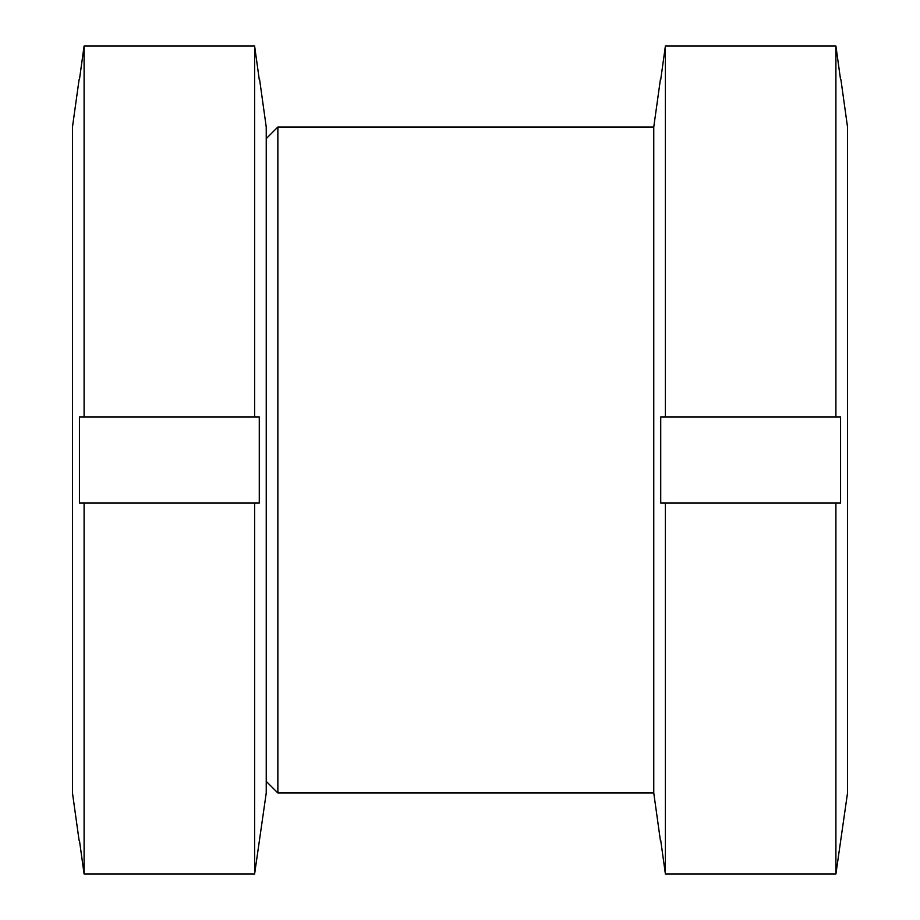<?xml version="1.0" encoding="UTF-8"?>
<svg xmlns="http://www.w3.org/2000/svg" width="920" height="920" viewBox="0 0 920 920"><rect width="100%" height="100%" fill="white"/><g stroke="black" fill="none" stroke-linecap="round" stroke-linejoin="round"><path stroke-width="1.38" d="M266.236 781.356L277.863 792.982L277.863 127.017L653.763 127.017L660.376 79.649M277.863 792.982L653.763 792.982L653.763 127.017M660.721 840.351L665.39 874L835.9 874L847.527 792.982L847.527 127.017L840.914 79.649M840.569 79.649L835.9 46L665.39 46L660.721 79.649M665.39 874L665.39 503.056L660.721 503.056L660.721 416.944L835.9 416.944L835.9 46M835.9 416.944L840.569 416.944L840.569 503.056L665.39 503.056M665.39 416.944L665.39 46M835.9 874L835.9 503.056M79.43 840.351L84.099 874L254.61 874L266.236 792.982L266.236 127.017L259.624 79.649M259.279 79.649L254.61 46L84.099 46L79.43 79.649M84.099 874L84.099 503.056L79.43 503.056L79.43 416.944L254.61 416.944L254.61 46M254.61 416.944L259.279 416.944L259.279 503.056L84.099 503.056M84.099 416.944L84.099 46M79.085 840.351L72.473 792.982L72.473 127.017L79.085 79.649M254.61 874L254.61 503.056M266.236 138.644L277.863 127.017M653.763 792.982L660.376 840.351"/></g></svg>
